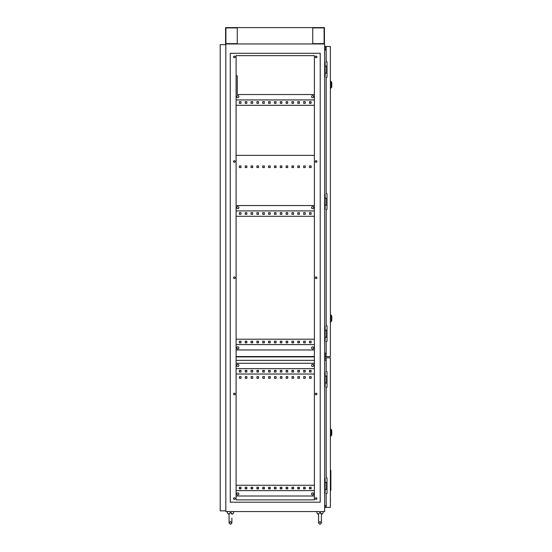 <?xml version="1.0" encoding="UTF-8"?>
<svg xmlns="http://www.w3.org/2000/svg" width="552" height="552" viewBox="0 0 552 552"><rect width="100%" height="100%" fill="white"/><g stroke="black" fill="none" stroke-linecap="round" stroke-linejoin="round"><path stroke-width="0.83" d="M319.691 512.601L321.374 513.884C320.733 514.45 320.733 514.45 321.374 513.884C320.733 514.45 320.733 514.45 321.374 513.884C320.733 514.45 320.733 514.45 321.374 513.884C320.733 514.45 320.733 514.45 321.374 513.884L321.388 513.608M320.829 512.787L320.291 512.601M318.587 513.884L317.462 513.884L318.587 514.195L317.462 513.884L316.482 511.545M230.191 512.601L231.881 513.884C231.233 514.45 231.233 514.45 231.881 513.884C231.233 514.45 231.233 514.45 231.881 513.884C231.233 514.45 231.233 514.45 231.881 513.884C231.233 514.45 231.233 514.45 231.881 513.884L231.888 513.608M231.329 512.787L230.791 512.601M229.087 513.884L227.962 513.884L229.087 514.195L227.962 513.884L226.989 511.545M231.895 513.884L233.02 513.884L234 511.545M230.494 512.58L229.087 513.705L229.087 522.999L230.494 524.4L231.895 522.999L231.895 518.093M321.395 513.884L322.52 513.884L323.493 511.545M319.987 512.58L318.587 513.705L318.587 522.999L319.987 524.4L321.395 522.999L321.395 513.705M238.906 96.655A1.049 1.049 0 0 0 237.85 95.6A1.049 1.049 0 0 0 236.801 96.655A1.049 1.049 0 0 0 237.85 97.704A1.049 1.049 0 0 0 238.906 96.655M313.681 96.655A1.049 1.049 0 0 0 312.632 95.6A1.049 1.049 0 0 0 311.576 96.655A1.049 1.049 0 0 0 312.632 97.704A1.049 1.049 0 0 0 313.681 96.655M236.801 207.649A1.049 1.049 0 0 1 237.85 206.6A1.049 1.049 0 0 1 238.906 207.649A1.049 1.049 0 0 1 237.85 208.697A1.049 1.049 0 0 1 236.801 207.649M311.576 207.649A1.049 1.049 0 0 1 312.632 206.6A1.049 1.049 0 0 1 313.681 207.649A1.049 1.049 0 0 1 312.632 208.697A1.049 1.049 0 0 1 311.576 207.649M238.906 347.857A1.049 1.049 0 0 0 237.85 346.808A1.049 1.049 0 0 0 236.801 347.857A1.049 1.049 0 0 0 237.85 348.905A1.049 1.049 0 0 0 238.906 347.857M313.681 347.857A1.049 1.049 0 0 0 312.632 346.808A1.049 1.049 0 0 0 311.576 347.857A1.049 1.049 0 0 0 312.632 348.905A1.049 1.049 0 0 0 313.681 347.857M313.681 365.383A1.049 1.049 0 0 0 312.632 364.334A1.049 1.049 0 0 0 311.576 365.383A1.049 1.049 0 0 0 312.632 366.431A1.049 1.049 0 0 0 313.681 365.383M238.906 365.383A1.049 1.049 0 0 0 237.85 364.334A1.049 1.049 0 0 0 236.801 365.383A1.049 1.049 0 0 0 237.85 366.431A1.049 1.049 0 0 0 238.906 365.383M238.906 493.902A1.049 1.049 0 0 0 237.85 492.853A1.049 1.049 0 0 0 236.801 493.902A1.049 1.049 0 0 0 237.85 494.958A1.049 1.049 0 0 0 238.906 493.902M313.681 493.902A1.049 1.049 0 0 0 312.632 492.853A1.049 1.049 0 0 0 311.576 493.902A1.049 1.049 0 0 0 312.632 494.958A1.049 1.049 0 0 0 313.681 493.902M233.53 498.58A0.821 0.821 0 0 1 234.345 497.759A0.821 0.821 0 0 1 235.166 498.58A0.821 0.821 0 0 1 234.345 499.394A0.821 0.821 0 0 1 233.53 498.58M233.53 394.011A0.821 0.821 0 0 1 234.345 393.19A0.821 0.821 0 0 1 235.166 394.011A0.821 0.821 0 0 1 234.345 394.825A0.821 0.821 0 0 1 233.53 394.011M233.53 277.753A0.821 0.821 0 0 1 234.345 276.931A0.821 0.821 0 0 1 235.166 277.753A0.821 0.821 0 0 1 234.345 278.574A0.821 0.821 0 0 1 233.53 277.753M233.53 161.494A0.821 0.821 0 0 1 234.345 160.68A0.821 0.821 0 0 1 235.166 161.494A0.821 0.821 0 0 1 234.345 162.316A0.821 0.821 0 0 1 233.53 161.494M233.53 56.925A0.821 0.821 0 0 1 234.345 56.111A0.821 0.821 0 0 1 235.166 56.925A0.821 0.821 0 0 1 234.345 57.746A0.821 0.821 0 0 1 233.53 56.925M315.316 56.925A0.821 0.821 0 0 1 316.137 56.111A0.821 0.821 0 0 1 316.952 56.925A0.821 0.821 0 0 1 316.137 57.746A0.821 0.821 0 0 1 315.316 56.925M315.316 161.494A0.821 0.821 0 0 1 316.137 160.68A0.821 0.821 0 0 1 316.952 161.494A0.821 0.821 0 0 1 316.137 162.316A0.821 0.821 0 0 1 315.316 161.494M315.316 277.753A0.821 0.821 0 0 1 316.137 276.931A0.821 0.821 0 0 1 316.952 277.753A0.821 0.821 0 0 1 316.137 278.574A0.821 0.821 0 0 1 315.316 277.753M315.316 394.011A0.821 0.821 0 0 1 316.137 393.19A0.821 0.821 0 0 1 316.952 394.011A0.821 0.821 0 0 1 316.137 394.825A0.821 0.821 0 0 1 315.316 394.011M315.316 498.58A0.821 0.821 0 0 1 316.137 497.759A0.821 0.821 0 0 1 316.952 498.58A0.821 0.821 0 0 1 316.137 499.394A0.821 0.821 0 0 1 315.316 498.58M236.097 75.852L236.097 55.642L314.385 55.642L314.385 94.551L237.27 94.551L237.27 75.852L236.097 75.852M236.097 356.551L314.385 356.551M326.184 505.522L324.666 505.522M324.666 360.173L326.184 360.173M246.847 370.406L246.847 372.041L245.212 372.041L245.212 370.406L246.847 370.406M258.529 370.406L258.529 372.041L256.894 372.041L256.894 370.406L258.529 370.406M270.218 370.406L270.218 372.041L268.582 372.041L268.582 370.406L270.218 370.406M281.899 370.406L281.899 372.041L280.264 372.041L280.264 370.406L281.899 370.406M293.581 370.406L293.581 372.041L291.946 372.041L291.946 370.406L293.581 370.406M305.27 370.406L305.27 372.041L303.635 372.041L303.635 370.406L305.27 370.406M236.097 374.028L314.385 374.028M311.107 370.406L311.107 372.041L309.472 372.041L309.472 370.406L311.107 370.406M299.425 370.406L299.425 372.041L297.79 372.041L297.79 370.406L299.425 370.406M287.744 370.406L287.744 372.041L286.108 372.041L286.108 370.406L287.744 370.406M276.055 370.406L276.055 372.041L274.42 372.041L274.42 370.406L276.055 370.406M264.373 370.406L264.373 372.041L262.738 372.041L262.738 370.406L264.373 370.406M252.692 370.406L252.692 372.041L251.056 372.041L251.056 370.406L252.692 370.406M241.01 370.406L241.01 372.041L239.368 372.041L239.368 370.406L241.01 370.406M246.847 101.678L245.212 101.678L245.212 103.314L246.847 103.314L246.847 101.678L245.212 101.678L245.212 103.314L246.847 103.314L246.847 101.678M258.529 101.678L256.894 101.678L256.894 103.314L258.529 103.314L258.529 101.678L256.894 101.678L256.894 103.314L258.529 103.314L258.529 101.678M270.218 101.678L268.582 101.678L268.582 103.314L270.218 103.314L270.218 101.678L268.582 101.678L268.582 103.314L270.218 103.314L270.218 101.678M281.899 101.678L280.264 101.678L280.264 103.314L281.899 103.314L281.899 101.678L280.264 101.678L280.264 103.314L281.899 103.314L281.899 101.678M293.581 101.678L291.946 101.678L291.946 103.314L293.581 103.314L293.581 101.678L291.946 101.678L291.946 103.314L293.581 103.314L293.581 101.678M305.27 101.678L303.635 101.678L303.635 103.314L305.27 103.314L305.27 101.678L303.635 101.678L303.635 103.314L305.27 103.314L305.27 101.678M236.097 105.301L314.385 105.301M311.107 101.678L309.472 101.678L309.472 103.314L311.107 103.314L311.107 101.678L309.472 101.678L309.472 103.314L311.107 103.314L311.107 101.678M299.425 101.678L297.79 101.678L297.79 103.314L299.425 103.314L299.425 101.678L297.79 101.678L297.79 103.314L299.425 103.314L299.425 101.678M287.744 101.678L286.108 101.678L286.108 103.314L287.744 103.314L287.744 101.678L286.108 101.678L286.108 103.314L287.744 103.314L287.744 101.678M276.055 101.678L274.42 101.678L274.42 103.314L276.055 103.314L276.055 101.678L274.42 101.678L274.42 103.314L276.055 103.314L276.055 101.678M264.373 101.678L262.738 101.678L262.738 103.314L264.373 103.314L264.373 101.678L262.738 101.678L262.738 103.314L264.373 103.314L264.373 101.678M252.692 101.678L251.056 101.678L251.056 103.314L252.692 103.314L252.692 101.678L251.056 101.678L251.056 103.314L252.692 103.314L252.692 101.678M241.01 101.678L239.368 101.678L239.368 103.314L241.01 103.314L241.01 101.678L239.368 101.678L239.368 103.314L241.01 103.314L241.01 101.678M246.847 212.672L246.847 214.307L245.212 214.307L245.212 212.672L246.847 212.672M258.529 212.672L258.529 214.307L256.894 214.307L256.894 212.672L258.529 212.672M270.218 212.672L270.218 214.307L268.582 214.307L268.582 212.672L270.218 212.672M281.899 212.672L281.899 214.307L280.264 214.307L280.264 212.672L281.899 212.672M293.581 212.672L293.581 214.307L291.946 214.307L291.946 212.672L293.581 212.672M305.27 212.672L305.27 214.307L303.635 214.307L303.635 212.672L305.27 212.672M314.385 216.294L236.097 216.294M311.107 212.672L311.107 214.307L309.472 214.307L309.472 212.672L311.107 212.672M299.425 212.672L299.425 214.307L297.79 214.307L297.79 212.672L299.425 212.672M287.744 212.672L287.744 214.307L286.108 214.307L286.108 212.672L287.744 212.672M276.055 212.672L276.055 214.307L274.42 214.307L274.42 212.672L276.055 212.672M264.373 212.672L264.373 214.307L262.738 214.307L262.738 212.672L264.373 212.672M252.692 212.672L252.692 214.307L251.056 214.307L251.056 212.672L252.692 212.672M241.01 212.672L241.01 214.307L239.368 214.307L239.368 212.672L241.01 212.672M246.847 341.198L246.847 342.833L245.212 342.833L245.212 341.198L246.847 341.198L245.212 341.198L245.212 342.833L246.847 342.833L246.847 341.198L245.212 341.198L245.212 342.833L246.847 342.833L246.847 341.198M258.529 341.198L258.529 342.833L256.894 342.833L256.894 341.198L258.529 341.198L256.894 341.198L256.894 342.833L258.529 342.833L258.529 341.198L256.894 341.198L256.894 342.833L258.529 342.833L258.529 341.198M270.218 341.198L270.218 342.833L268.582 342.833L268.582 341.198L270.218 341.198L268.582 341.198L268.582 342.833L270.218 342.833L270.218 341.198L268.582 341.198L268.582 342.833L270.218 342.833L270.218 341.198M281.899 341.198L281.899 342.833L280.264 342.833L280.264 341.198L281.899 341.198L280.264 341.198L280.264 342.833L281.899 342.833L281.899 341.198L280.264 341.198L280.264 342.833L281.899 342.833L281.899 341.198M293.581 341.198L293.581 342.833L291.946 342.833L291.946 341.198L293.581 341.198L291.946 341.198L291.946 342.833L293.581 342.833L293.581 341.198L291.946 341.198L291.946 342.833L293.581 342.833L293.581 341.198M305.27 341.198L305.27 342.833L303.635 342.833L303.635 341.198L305.27 341.198L303.635 341.198L303.635 342.833L305.27 342.833L305.27 341.198L303.635 341.198L303.635 342.833L305.27 342.833L305.27 341.198M314.385 339.211L236.097 339.211M311.107 341.198L311.107 342.833L309.472 342.833L309.472 341.198L311.107 341.198L309.472 341.198L309.472 342.833L311.107 342.833L311.107 341.198L309.472 341.198L309.472 342.833L311.107 342.833L311.107 341.198M299.425 341.198L299.425 342.833L297.79 342.833L297.79 341.198L299.425 341.198L297.79 341.198L297.79 342.833L299.425 342.833L299.425 341.198L297.79 341.198L297.79 342.833L299.425 342.833L299.425 341.198M287.744 341.198L287.744 342.833L286.108 342.833L286.108 341.198L287.744 341.198L286.108 341.198L286.108 342.833L287.744 342.833L287.744 341.198L286.108 341.198L286.108 342.833L287.744 342.833L287.744 341.198M276.055 341.198L276.055 342.833L274.42 342.833L274.42 341.198L276.055 341.198L274.42 341.198L274.42 342.833L276.055 342.833L276.055 341.198L274.42 341.198L274.42 342.833L276.055 342.833L276.055 341.198M264.373 341.198L264.373 342.833L262.738 342.833L262.738 341.198L264.373 341.198L262.738 341.198L262.738 342.833L264.373 342.833L264.373 341.198L262.738 341.198L262.738 342.833L264.373 342.833L264.373 341.198M252.692 341.198L252.692 342.833L251.056 342.833L251.056 341.198L252.692 341.198L251.056 341.198L251.056 342.833L252.692 342.833L252.692 341.198L251.056 341.198L251.056 342.833L252.692 342.833L252.692 341.198M241.01 341.198L241.01 342.833L239.368 342.833L239.368 341.198L241.01 341.198L239.368 341.198L239.368 342.833L241.01 342.833L241.01 341.198L239.368 341.198L239.368 342.833L241.01 342.833L241.01 341.198M246.847 487.243L246.847 488.879L245.212 488.879L245.212 487.243L246.847 487.243L245.274 487.243L245.274 488.706L246.847 488.706L246.847 487.243M258.529 487.243L258.529 488.879L256.894 488.879L256.894 487.243L258.529 487.243L256.956 487.243L256.956 488.706L258.529 488.706L258.529 487.243M270.218 487.243L270.218 488.879L268.582 488.879L268.582 487.243L270.218 487.243L268.638 487.243L268.638 488.706L270.218 488.706L270.218 487.243M281.899 487.243L281.899 488.879L280.264 488.879L280.264 487.243L281.899 487.243L280.326 487.243L280.326 488.706L281.899 488.706L281.899 487.243M293.581 487.243L293.581 488.879L291.946 488.879L291.946 487.243L293.581 487.243L292.008 487.243L292.008 488.706L293.581 488.706L293.581 487.243M305.27 487.243L305.27 488.879L303.635 488.879L303.635 487.243L305.27 487.243L303.69 487.243L303.69 488.706L305.27 488.706L305.27 487.243M314.385 485.256L236.097 485.256M311.107 487.243L311.107 488.879L309.472 488.879L309.472 487.243L311.107 487.243L309.534 487.243L309.534 488.706L311.107 488.706L311.107 487.243M299.425 487.243L299.425 488.879L297.79 488.879L297.79 487.243L299.425 487.243L297.852 487.243L297.852 488.706L299.425 488.706L299.425 487.243M287.744 487.243L287.744 488.879L286.108 488.879L286.108 487.243L287.744 487.243L286.164 487.243L286.164 488.706L287.744 488.706L287.744 487.243M276.055 487.243L276.055 488.879L274.42 488.879L274.42 487.243L276.055 487.243L274.482 487.243L274.482 488.706L276.055 488.706L276.055 487.243M264.373 487.243L264.373 488.879L262.738 488.879L262.738 487.243L264.373 487.243L262.8 487.243L262.8 488.706L264.373 488.706L264.373 487.243M252.692 487.243L252.692 488.879L251.056 488.879L251.056 487.243L252.692 487.243L251.112 487.243L251.112 488.706L252.692 488.706L252.692 487.243M241.01 487.243L241.01 488.879L239.368 488.879L239.368 487.243L241.01 487.243L239.43 487.243L239.43 488.706L241.01 488.706L241.01 487.243M314.385 210.919L236.097 210.919M314.385 344.586L236.097 344.586M236.097 368.653L314.385 368.653M314.385 490.631L236.097 490.631M314.385 499.864L314.385 55.642L236.097 55.642L236.097 499.864L314.385 499.864M324.666 511.545L324.666 43.96L225.816 43.96L225.816 511.545L324.666 511.545M324.666 62.279L325.128 62.279L325.128 76.997L324.666 76.997M324.666 194.304L325.128 194.304L325.128 209.029L324.666 209.029M324.666 326.335L325.128 326.335L325.128 341.053L324.666 341.053M326.184 353.163L324.666 353.163M326.184 49.984L324.666 49.984M230.26 53.302L320.222 53.302L320.222 502.203L230.26 502.203L230.26 53.302M236.097 356.902L314.385 356.902M326.998 330.193L325.128 330.193M326.998 337.203L326.556 337.203L326.556 330.193M326.556 337.203L325.128 337.203M326.998 198.161L325.128 198.161M326.998 205.172L326.556 205.172L326.556 198.161M326.556 205.172L325.128 205.172M326.998 66.136L325.128 66.136M326.998 73.147L326.556 73.147L326.556 66.136M326.556 73.147L325.128 73.147M324.666 478.529L325.128 478.529L325.128 493.253L324.666 493.253M325.128 489.396L326.556 489.396L326.556 482.386L326.998 482.386M326.556 489.396L326.998 489.396M325.128 482.386L326.556 482.386M324.666 372.207L325.128 372.207L325.128 386.924L324.666 386.924M325.128 383.074L326.556 383.074L326.556 376.064L326.998 376.064M326.556 383.074L326.998 383.074M325.128 376.064L326.556 376.064M241.01 372.041L241.01 370.509L239.43 370.509L239.43 372.041L241.01 372.041M246.847 372.041L246.847 370.509L245.274 370.509L245.274 372.041L246.847 372.041M252.692 372.041L252.692 370.509L251.112 370.509L251.112 372.041L252.692 372.041M258.529 372.041L258.529 370.509L256.956 370.509L256.956 372.041L258.529 372.041M264.373 372.041L264.373 370.509L262.8 370.509L262.8 372.041L264.373 372.041M270.218 372.041L270.218 370.509L268.638 370.509L268.638 372.041L270.218 372.041M276.055 372.041L276.055 370.509L274.482 370.509L274.482 372.041L276.055 372.041M281.899 372.041L281.899 370.509L280.326 370.509L280.326 372.041L281.899 372.041M287.744 372.041L287.744 370.509L286.164 370.509L286.164 372.041L287.744 372.041M293.581 372.041L293.581 370.509L292.008 370.509L292.008 372.041L293.581 372.041M299.425 372.041L299.425 370.509L297.852 370.509L297.852 372.041L299.425 372.041M305.27 372.041L305.27 370.509L303.69 370.509L303.69 372.041L305.27 372.041M311.107 372.041L311.107 370.509L309.534 370.509L309.534 372.041L311.107 372.041M236.097 496.006L314.385 496.006M314.385 363.278L236.097 363.278M236.097 349.961L314.385 349.961M236.097 205.544L314.385 205.544M236.097 99.926L314.385 99.926M314.385 360.346L236.097 360.346M309.534 376.637L309.534 378.272L311.169 378.272L311.169 376.637L309.534 376.637M303.69 376.637L303.69 378.272L305.325 378.272L305.325 376.637L303.69 376.637M297.852 376.637L297.852 378.272L299.488 378.272L299.488 376.637L297.852 376.637M292.008 376.637L292.008 378.272L293.643 378.272L293.643 376.637L292.008 376.637M286.164 376.637L286.164 378.272L287.799 378.272L287.799 376.637L286.164 376.637M280.326 376.637L280.326 378.272L281.962 378.272L281.962 376.637L280.326 376.637M274.482 376.637L274.482 378.272L276.117 378.272L276.117 376.637L274.482 376.637M268.638 376.637L268.638 378.272L270.273 378.272L270.273 376.637L268.638 376.637M262.8 376.637L262.8 378.272L264.436 378.272L264.436 376.637L262.8 376.637M256.956 376.637L256.956 378.272L258.591 378.272L258.591 376.637L256.956 376.637M251.112 376.637L251.112 378.272L252.747 378.272L252.747 376.637L251.112 376.637M245.274 376.637L245.274 378.272L246.91 378.272L246.91 376.637L245.274 376.637M239.43 376.637L239.43 378.272L241.065 378.272L241.065 376.637L239.43 376.637M314.385 155.353L236.097 155.353M239.368 165.938L239.368 167.573L241.01 167.573L241.01 165.938L239.368 165.938M245.212 165.938L245.212 167.573L246.847 167.573L246.847 165.938L245.212 165.938M251.056 165.938L251.056 167.573L252.692 167.573L252.692 165.938L251.056 165.938M256.894 165.938L256.894 167.573L258.529 167.573L258.529 165.938L256.894 165.938M262.738 165.938L262.738 167.573L264.373 167.573L264.373 165.938L262.738 165.938M268.582 165.938L268.582 167.573L270.218 167.573L270.218 165.938L268.582 165.938M274.42 165.938L274.42 167.573L276.055 167.573L276.055 165.938L274.42 165.938M280.264 165.938L280.264 167.573L281.899 167.573L281.899 165.938L280.264 165.938M286.108 165.938L286.108 167.573L287.744 167.573L287.744 165.938L286.108 165.938M291.946 165.938L291.946 167.573L293.581 167.573L293.581 165.938L291.946 165.938M297.79 165.938L297.79 167.573L299.425 167.573L299.425 165.938L297.79 165.938M303.635 165.938L303.635 167.573L305.27 167.573L305.27 165.938L303.635 165.938M309.472 165.938L309.472 167.573L311.107 167.573L311.107 165.938L309.472 165.938M331.793 434.762L331.29 435.714L331.29 429.504L331.793 430.463L331.793 434.479M326.184 507.391L326.184 493.598L326.998 493.598L326.998 477.942L326.184 477.942L326.184 387.276L326.998 387.276L326.998 371.62L326.184 371.62L326.184 357.834L330.386 357.834L330.386 507.391L324.9 507.391L324.9 505.522M326.184 357.834L324.9 357.834L326.184 358.186M326.184 507.04L324.9 507.04M324.9 360.173L324.9 358.186M330.386 490.328L330.855 490.328L330.855 470.394L330.386 470.394M330.386 499.898L330.386 498.249M330.503 499.898L330.386 501.547M326.184 46.506L326.184 61.693L326.998 61.693L326.998 77.349L326.184 77.349L326.184 193.724L326.998 193.724L326.998 209.38L326.184 209.38L326.184 325.749L326.998 325.749L326.998 341.405L326.184 341.405L326.184 356.599L330.386 356.599L330.386 46.506L324.783 46.506L325.128 48.376L325.128 46.858L326.184 46.858M325.128 353.163L324.783 356.599L326.184 356.599M326.184 356.247L325.128 356.599M325.128 49.984L325.128 48.376M325.128 354.729L325.128 356.247M324.783 354.729L324.783 353.163M324.783 49.984L324.783 48.376M325.128 46.506L325.128 46.858M331.793 316.517L331.793 320.257M331.793 82.841L331.793 86.581M225.816 510.848L220.207 510.848L220.207 44.657L225.816 44.657M324.1 43.629L324.1 27.924L312.742 27.924L312.742 43.629L324.1 43.629M324.431 43.96L324.431 27.6L225.582 27.6L225.582 43.96L324.431 43.96M237.27 27.924L225.913 27.924L225.913 43.629L237.27 43.629L237.27 27.924L237.27 43.629M312.742 27.924L312.742 43.629M331.793 320.539L331.29 321.499L331.29 315.282L330.386 314.654M331.793 86.857L331.29 87.816L331.29 81.606L330.386 80.971M321.395 514.195L322.52 513.884L321.395 514.195M231.895 514.195L233.02 513.884L231.895 514.195M230.494 524.4L231.895 522.999L230.494 521.599L229.087 522.999L230.494 524.4M229.087 513.705L229.087 522.999M319.987 524.4L321.395 522.999L319.987 521.599L318.587 522.999L319.987 524.4M331.29 429.504L330.386 428.869M331.29 435.714L330.386 436.349M331.29 321.499L330.386 322.126M331.29 315.282L331.793 316.241M331.29 87.816L330.386 88.451M331.29 81.606L331.793 82.565"/></g></svg>
